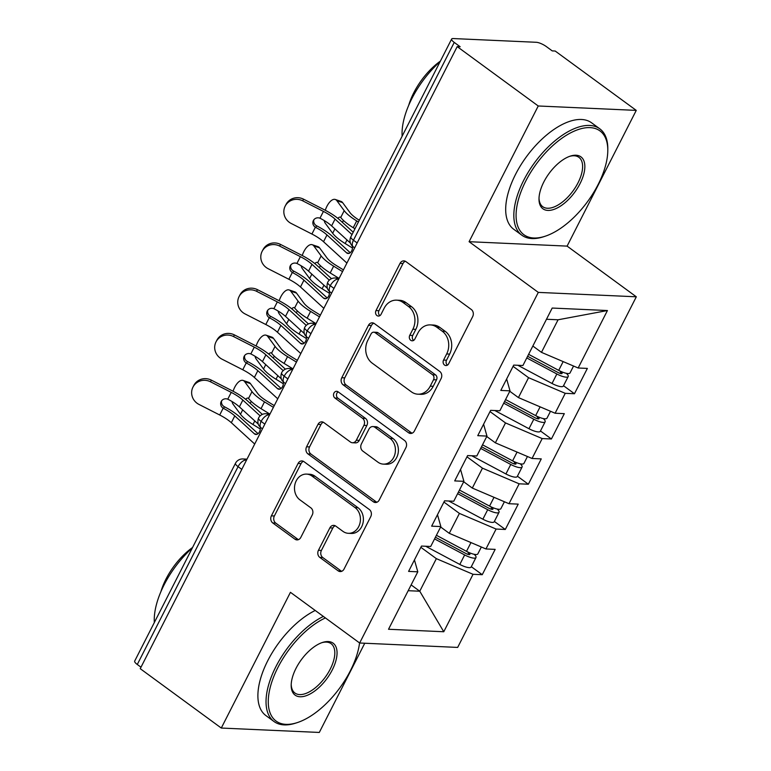 <?xml version="1.0" encoding="UTF-8"?>
<svg xmlns="http://www.w3.org/2000/svg" width="771" height="771" viewBox="0 0 771 771"><rect width="100%" height="100%" fill="white"/><g stroke="black" fill="none" stroke-linecap="round" stroke-linejoin="round"><path stroke-width="1.16" d="M444.51 365.03A3.624 2.997 -87.4 0 0 445.937 365.55A3.624 2.997 -87.4 0 0 448.645 363.787L472.681 316.602A5.175 4.279 -87.4 0 0 471.312 309.508L405.922 261.61A5.175 4.279 -87.4 0 0 403.888 260.877A5.175 4.279 -87.4 0 0 400.024 263.393L375.988 310.578A3.624 2.997 -87.4 0 0 376.942 315.551A3.624 2.997 -87.4 0 0 378.359 316.062A3.624 2.997 -87.4 0 0 381.067 314.298L384.18 308.198A16.567 13.685 -87.4 0 1 396.554 300.16A16.567 13.685 -87.4 0 1 403.05 302.502L408.495 306.492A16.567 13.685 -87.4 0 1 412.88 329.217L409.767 335.318A3.624 2.997 -87.4 0 0 410.731 340.29A3.624 2.997 -87.4 0 0 412.148 340.801A3.624 2.997 -87.4 0 0 414.856 339.047L417.969 332.937A16.567 13.685 -87.4 0 1 430.334 324.899A16.567 13.685 -87.4 0 1 436.829 327.241L442.284 331.231A16.567 13.685 -87.4 0 1 446.669 353.956L443.556 360.067A3.624 2.997 -87.4 0 0 444.51 365.03M318.442 550.301A5.175 4.279 -87.4 0 0 319.811 557.404L338.151 570.839A5.175 4.279 -87.4 0 0 340.184 571.571A5.175 4.279 -87.4 0 0 344.049 569.056L370.745 516.657A5.175 4.279 -87.4 0 0 369.376 509.554L303.986 461.665A5.175 4.279 -87.4 0 0 301.953 460.933A5.175 4.279 -87.4 0 0 298.088 463.448L271.392 515.847A5.175 4.279 -87.4 0 0 272.761 522.95L294.927 539.18A5.175 4.279 -87.4 0 0 296.951 539.912A5.175 4.279 -87.4 0 0 300.815 537.397L312.245 514.97A5.175 4.279 -87.4 0 0 310.877 507.867L299.88 499.82A13.849 11.44 -87.4 0 1 295.023 484.005A13.849 11.44 -87.4 0 1 306.559 474.107A13.849 11.44 -87.4 0 1 311.995 476.064L355.036 507.597A13.849 11.44 -87.4 0 1 359.903 523.413A13.849 11.44 -87.4 0 1 348.367 533.31A13.849 11.44 -87.4 0 1 342.931 531.354L335.761 526.101A5.175 4.279 -87.4 0 0 333.727 525.369A5.175 4.279 -87.4 0 0 329.863 527.875L318.442 550.301L321.411 550.436A5.175 4.279 -87.4 0 0 322.779 557.539L341.119 570.974A5.175 4.279 -87.4 0 0 341.688 571.321M538.245 105.984L469.096 241.699L567.099 246.113L636.258 110.388L538.245 105.984L457.193 46.617L460.162 46.752L454.244 42.415L353.446 240.234L357.156 242.952M469.096 241.699L538.303 292.392L359.652 643.004L290.445 592.321L221.287 728.046L140.235 668.679L457.193 46.617M408.524 432.733A5.175 4.279 -87.4 0 0 410.548 433.466A5.175 4.279 -87.4 0 0 414.422 430.95L441.118 378.551A5.175 4.279 -87.4 0 0 439.749 371.449L374.359 323.56A5.175 4.279 -87.4 0 0 372.326 322.827A5.175 4.279 -87.4 0 0 368.461 325.343L341.765 377.742A5.175 4.279 -87.4 0 0 343.134 384.845L408.524 432.733L411.492 432.868A5.175 4.279 -87.4 0 0 412.051 433.215M405.931 447.604L379.236 500.003A5.175 4.279 -87.4 0 1 375.371 502.519A5.175 4.279 -87.4 0 1 373.337 501.786L307.947 453.897A5.175 4.279 -87.4 0 1 306.579 446.795L317.999 424.368A5.175 4.279 -87.4 0 1 321.864 421.853A5.175 4.279 -87.4 0 1 323.897 422.585L350.42 442.014A5.175 4.279 -87.4 0 0 352.443 442.747A5.175 4.279 -87.4 0 0 356.318 440.231L363.893 425.351A5.175 4.279 -87.4 0 0 362.524 418.258L334.913 398.029A3.624 2.997 -87.4 0 1 333.641 393.894A3.624 2.997 -87.4 0 1 336.657 391.302A3.624 2.997 -87.4 0 1 338.084 391.813L404.563 440.501A5.175 4.279 -87.4 0 1 405.931 447.604M538.303 292.392L636.316 296.796L457.666 647.418L359.652 643.004M607.432 310.54L578.163 367.998L541.473 352.357L558.069 319.782L607.432 310.54L552.19 308.053L522.921 365.512L513.717 365.097L500.803 390.434L510.007 390.849L499.868 410.75L490.664 410.336L477.75 435.673L486.964 436.087L476.815 455.989L467.611 455.574L454.697 480.911L463.911 481.326L453.762 501.237L444.559 500.822L431.654 526.159L440.858 526.564L430.71 546.475L421.506 546.061L408.601 571.398L417.805 571.812L414.441 559.939M563.514 385.731L574.462 393.74L587.367 368.413L578.163 367.998M574.462 393.74L565.249 393.326L555.11 413.237L518.42 397.595L509.795 391.273M540.461 430.97L551.41 438.988L564.314 413.651L555.11 413.237M551.41 438.988L542.196 438.574L532.057 458.475L495.368 442.833L486.742 436.521M517.418 476.208L528.357 484.227L541.261 458.89L532.057 458.475M528.357 484.227L519.153 483.812L509.005 503.714L472.315 488.072L463.689 481.759M494.365 521.456L505.304 529.465L518.218 504.128L509.005 503.714M505.304 529.465L496.1 529.051L485.952 548.962L449.262 533.32L440.636 526.998M471.312 566.695L482.251 574.703L495.165 549.376L485.952 548.962M482.251 574.703L473.047 574.299L443.768 631.748L388.526 629.261L417.805 571.812M440.858 526.564L437.485 514.7M411.136 584.91L419.761 591.222L436.357 558.647L420.87 547.314M473.047 574.299L436.357 558.647M408.177 590.702L419.761 591.222L443.768 631.748M463.911 481.326L460.538 469.452M449.262 533.32L459.41 513.409L443.923 502.066M496.1 529.051L459.41 513.409M486.964 436.087L483.59 424.214M472.315 488.072L482.463 468.17L466.975 456.827M519.153 483.812L482.463 468.17M510.007 390.849L506.643 378.975M495.368 442.833L505.506 422.932L490.028 411.589M542.196 438.574L505.506 422.932M636.258 110.388L555.197 51.031L552.229 50.896L546.311 46.559A7.912 2.149 27 0 0 536.308 42.289L453.146 38.55A7.912 2.149 27 0 0 451.642 39.022A7.912 2.149 27 0 0 454.244 42.415M518.42 397.595L528.559 377.684L513.072 366.35M565.249 393.326L528.559 377.684M140.997 667.194L137.286 664.477A7.912 2.149 -153 0 1 134.684 661.084L235.483 463.275A7.912 2.149 -153 0 0 238.075 466.667L137.286 664.477M221.287 728.046L319.3 732.45L364.75 643.236M567.099 246.113L636.316 296.796M558.069 319.782L546.485 319.261M541.473 352.357L532.848 346.034M333.988 288.412L330.287 285.694A7.912 2.149 -153 0 1 327.675 282.321A7.912 2.149 -153 0 1 327.685 282.302A7.912 7.912 0 0 1 335.096 277.994A7.912 6.534 -87.4 0 1 338.199 279.112L338.585 279.401M310.944 333.66L307.234 330.942A7.912 2.149 -153 0 1 304.622 327.569A7.912 2.149 -153 0 1 304.632 327.55A7.912 7.912 0 0 1 312.043 323.232A7.912 6.534 -87.4 0 1 315.146 324.35L315.532 324.639M287.891 378.898L284.181 376.181A7.912 2.149 -153 0 1 281.579 372.807A7.912 2.149 -153 0 1 281.579 372.788A7.912 7.912 0 0 1 288.99 368.471A7.912 6.534 -87.4 0 1 292.093 369.598L292.479 369.878M264.839 424.137L261.128 421.419A7.912 2.149 -153 0 1 258.526 418.046A7.912 2.149 -153 0 1 258.536 418.027A7.912 7.912 0 0 1 265.937 413.719A7.912 6.534 -87.4 0 1 269.04 414.837L269.436 415.126M447.44 365.136A3.624 2.997 -87.4 0 1 446.525 360.202L449.638 354.091A16.567 13.685 -87.4 0 0 445.252 331.366L442.284 331.231M430.334 324.899L433.302 325.034A16.567 13.685 -87.4 0 1 439.798 327.376L445.252 331.366M396.554 300.16L399.523 300.285A16.567 13.685 -87.4 0 1 406.018 302.637L411.463 306.627A16.567 13.685 -87.4 0 1 415.848 329.352L412.736 335.452A3.624 2.997 -87.4 0 0 413.651 340.397M405.363 261.273A5.175 4.279 -87.4 0 0 402.992 263.528L378.956 310.713A3.624 2.997 -87.4 0 0 379.872 315.647M373.8 323.222A5.175 4.279 -87.4 0 0 371.429 325.478L344.733 377.877A5.175 4.279 -87.4 0 0 346.102 384.98L411.492 432.868M433.543 379.717A3.624 2.997 -87.4 0 0 432.579 374.745L375.188 332.706A3.624 2.997 -87.4 0 0 373.762 332.195A3.624 2.997 -87.4 0 0 371.053 333.949L367.777 340.387A16.567 13.685 -87.4 0 0 372.162 363.112L411.396 391.851A16.567 13.685 -87.4 0 0 417.892 394.193A16.567 13.685 -87.4 0 0 430.257 386.155L433.543 379.717L436.511 379.843A3.624 2.997 -87.4 0 0 435.557 374.879L432.579 374.745M373.762 332.195L376.73 332.33A3.624 2.997 -87.4 0 1 378.156 332.841L435.557 374.879M417.892 394.193L420.86 394.328A16.567 13.685 -87.4 0 0 433.235 386.29L430.257 386.155M436.511 379.843L433.235 386.29M323.338 422.248A5.175 4.279 -87.4 0 0 320.977 424.503L309.547 446.929A5.175 4.279 -87.4 0 0 310.915 454.032L376.306 501.921A5.175 4.279 -87.4 0 0 376.865 502.268M352.443 442.747L355.421 442.882A5.175 4.279 -87.4 0 0 359.286 440.366L366.861 425.486A5.175 4.279 -87.4 0 0 365.493 418.383L337.881 398.164L334.913 398.029M338.122 391.851A3.624 2.997 -87.4 0 0 336.474 394.954A3.624 2.997 -87.4 0 0 337.881 398.164M377.935 462.166A13.849 11.44 -87.4 0 0 383.37 464.123A13.849 11.44 -87.4 0 0 394.906 454.225A13.849 11.44 -87.4 0 0 390.039 438.41L374.879 427.298A5.175 4.279 -87.4 0 0 372.846 426.565A5.175 4.279 -87.4 0 0 368.981 429.081L361.397 443.961A5.175 4.279 -87.4 0 0 362.765 451.054L377.935 462.166M383.37 464.123L386.338 464.258A13.849 11.44 -87.4 0 0 397.875 454.36A13.849 11.44 -87.4 0 0 393.008 438.545L390.039 438.41M372.846 426.565L375.814 426.7A5.175 4.279 -87.4 0 1 377.848 427.433L393.008 438.545M335.202 525.755A5.175 4.279 -87.4 0 0 332.831 528.01L321.411 550.436M348.367 533.31L351.335 533.445A13.849 11.44 -87.4 0 0 362.871 523.548A13.849 11.44 -87.4 0 0 358.014 507.723L355.036 507.597M306.559 474.107L309.528 474.242A13.849 11.44 -87.4 0 1 314.963 476.199L358.014 507.723M303.427 461.328A5.175 4.279 -87.4 0 0 301.066 463.583L274.36 515.982A5.175 4.279 -87.4 0 0 275.729 523.085L297.895 539.315A5.175 4.279 -87.4 0 0 298.454 539.652M528.617 354.323L558.705 370.359A10.553 2.862 27 0 0 568.044 373.559A10.553 2.862 27 0 0 570.039 372.923L573.557 366.032M527.624 356.279L558.117 372.538A3.691 1.002 27 0 0 561.384 373.656A3.691 1.002 27 0 0 562.088 373.434A3.691 1.002 27 0 0 560.893 371.863L560.112 373.386M526.776 357.946L556.864 373.983A10.553 2.862 27 0 0 566.193 377.173A10.553 2.862 27 0 0 568.198 376.547A10.553 2.862 27 0 0 566.348 373.328M568.198 376.547L563.36 386.049A10.553 2.862 -153 0 1 561.355 386.676A10.553 2.862 -153 0 1 552.026 383.476L517.871 365.281M335.298 199.477L341.071 201.433A13.194 6.043 108.6 0 1 342.623 202.619L336.84 200.672A13.194 6.043 -71.4 0 0 335.298 199.477A13.194 6.043 -71.4 0 0 325.275 210.271M324.215 220.554A13.194 6.043 -71.4 0 0 325.314 223.291L332.677 233.285A26.378 7.161 27 0 0 345.177 243.54L352.492 248.031M359.305 220.246L359.228 220.198A19.516 5.301 -153 0 1 349.976 212.613L342.623 202.619M343.519 220.506A5.272 2.419 -71.4 0 0 342.69 221.846A5.272 2.419 -71.4 0 0 342.43 222.385M336.84 200.672L344.203 210.656A26.378 7.161 27 0 0 356.694 220.911L358.428 221.981M337.9 218.366A5.272 2.419 108.6 0 1 340.262 217.162A5.272 2.419 108.6 0 1 340.734 217.461L340.888 217.634A26.378 7.161 27 0 0 353.243 227.705L354.968 228.765M559.197 370.62L560.893 371.863M352 234.586L335.057 219.109A19.516 5.301 27 0 0 323.435 211.418L302.685 200.817A13.194 12.693 -152.4 0 0 285.231 206.011L286.099 204.363A13.194 12.693 27.6 0 1 303.543 199.169L324.302 209.77A26.378 7.161 -153 0 1 340.001 220.169L353.205 232.225M285.231 206.011A13.194 12.693 -152.4 0 0 291.159 223.445L311.908 234.037L315.378 227.233A5.272 5.079 27.6 0 1 319.965 218.212L320.37 218.405A19.516 5.301 -153 0 1 331.597 225.893L335.057 219.109M352.376 246.094A5.272 3.566 102 0 1 351.692 250.883A5.272 3.566 102 0 1 347.76 253.447A5.272 3.566 102 0 1 346.555 252.811L326.991 234.943A19.516 5.301 -153 0 0 315.753 227.455L315.378 227.233M346.902 263.075L323.531 241.728A19.516 5.301 27 0 0 311.908 234.037M350.468 243.125L331.597 225.893M313.903 219.696A5.272 5.079 -152.4 0 0 316.235 225.585L316.621 225.797A26.378 7.161 -153 0 1 331.935 236.003L350.246 252.724M505.564 399.571L535.652 415.598A10.553 2.862 27 0 0 544.991 418.798A10.553 2.862 27 0 0 546.986 418.171L550.504 411.271M504.571 401.527L535.064 417.776A3.691 1.002 27 0 0 538.331 418.894A3.691 1.002 27 0 0 539.035 418.672A3.691 1.002 27 0 0 537.84 417.101L537.059 418.634M503.723 403.185L533.811 419.222A10.553 2.862 27 0 0 543.15 422.421A10.553 2.862 27 0 0 545.145 421.785A10.553 2.862 27 0 0 543.295 418.566M545.145 421.785L540.307 431.288A10.553 2.862 -153 0 1 538.303 431.924A10.553 2.862 -153 0 1 528.973 428.724L494.828 410.529M312.245 244.725L318.018 246.672A13.194 6.043 108.6 0 1 319.57 247.857L313.797 245.91A13.194 6.043 -71.4 0 0 312.245 244.725A13.194 6.043 -71.4 0 0 302.232 255.509M301.162 265.793A13.194 6.043 -71.4 0 0 302.271 268.53L309.624 278.524A26.378 7.161 27 0 0 322.124 288.778L329.439 293.269M343.432 269.889L336.175 265.436A19.516 5.301 -153 0 1 326.923 257.851L319.57 247.857M320.476 265.744A5.272 2.419 -71.4 0 0 319.637 267.084A5.272 2.419 -71.4 0 0 319.377 267.624M313.797 245.91L321.15 255.905A26.378 7.161 27 0 0 333.65 266.159L342.546 271.623M314.847 263.605A5.272 2.419 108.6 0 1 317.209 262.4A5.272 2.419 108.6 0 1 317.681 262.699L317.835 262.872A26.378 7.161 27 0 0 330.19 272.944L338.681 278.158M536.153 415.858L537.84 417.101M482.511 444.809L512.609 460.846A10.553 2.862 27 0 0 521.938 464.036A10.553 2.862 27 0 0 523.933 463.41L527.451 456.509M481.518 446.766L512.011 463.014A3.691 1.002 27 0 0 515.279 464.132A3.691 1.002 27 0 0 515.982 463.911A3.691 1.002 27 0 0 514.787 462.34L514.006 463.872M480.67 448.423L510.759 464.46A10.553 2.862 27 0 0 520.097 467.66A10.553 2.862 27 0 0 522.092 467.033A10.553 2.862 27 0 0 520.242 463.805M522.092 467.033L517.254 476.526A10.553 2.862 -153 0 1 515.25 477.162A10.553 2.862 -153 0 1 505.921 473.963L471.775 455.767M289.192 289.963L294.965 291.91A13.194 6.043 108.6 0 1 296.517 293.096L290.744 291.149A13.194 6.043 -71.4 0 0 289.192 289.963A13.194 6.043 -71.4 0 0 279.179 300.757M278.109 311.031A13.194 6.043 -71.4 0 0 279.218 313.768L286.571 323.762A26.378 7.161 27 0 0 299.071 334.016L306.386 338.508M320.379 315.137L313.122 310.674A19.516 5.301 -153 0 1 303.87 303.09L296.517 293.096M297.423 310.983A5.272 2.419 -71.4 0 0 296.584 312.322A5.272 2.419 -71.4 0 0 296.334 312.862M290.744 291.149L298.098 301.143A26.378 7.161 27 0 0 310.597 311.397L319.502 316.862M291.795 308.843A5.272 2.419 108.6 0 1 294.165 307.639A5.272 2.419 108.6 0 1 294.638 307.947L294.782 308.121A26.378 7.161 27 0 0 307.137 318.182L315.628 323.396M513.101 461.097L514.787 462.34M459.468 490.048L489.556 506.084A10.553 2.862 27 0 0 498.885 509.284A10.553 2.862 27 0 0 500.89 508.648L504.398 501.757M458.466 492.004L488.968 508.253A3.691 1.002 27 0 0 492.235 509.38A3.691 1.002 27 0 0 492.929 509.159A3.691 1.002 27 0 0 491.734 507.588L490.954 509.111M457.617 493.671L487.706 509.698A10.553 2.862 27 0 0 497.044 512.898A10.553 2.862 27 0 0 499.039 512.272A10.553 2.862 27 0 0 497.189 509.043M499.039 512.272L494.201 521.774A10.553 2.862 -153 0 1 492.206 522.401A10.553 2.862 -153 0 1 482.868 519.201L448.722 501.005M266.14 335.202L271.922 337.149A13.194 6.043 108.6 0 1 273.464 338.344L267.691 336.387A13.194 6.043 -71.4 0 0 266.14 335.202A13.194 6.043 -71.4 0 0 256.126 345.996M255.066 356.279A13.194 6.043 -71.4 0 0 256.165 359.007L263.518 369.001A26.378 7.161 27 0 0 276.018 379.255L283.333 383.746M297.327 360.375L290.069 355.923A19.516 5.301 -153 0 1 280.827 348.328L273.464 338.344M274.37 356.231A5.272 2.419 -71.4 0 0 273.532 357.571A5.272 2.419 -71.4 0 0 273.281 358.11M267.691 336.387L275.045 346.381A26.378 7.161 27 0 0 287.544 356.636L296.45 362.1M268.742 354.091A5.272 2.419 108.6 0 1 271.113 352.887A5.272 2.419 108.6 0 1 271.585 353.185L271.729 353.359A26.378 7.161 27 0 0 284.085 363.42L292.575 368.634M490.048 506.345L491.734 507.588M436.415 535.286L466.503 551.323A10.553 2.862 27 0 0 475.832 554.522A10.553 2.862 27 0 0 477.837 553.896L481.345 546.996M435.413 537.242L465.915 553.501A3.691 1.002 27 0 0 469.182 554.619A3.691 1.002 27 0 0 469.876 554.397A3.691 1.002 27 0 0 468.681 552.826L467.91 554.349M434.565 538.91L464.653 554.947A10.553 2.862 27 0 0 473.992 558.146A10.553 2.862 27 0 0 475.986 557.51A10.553 2.862 27 0 0 474.146 554.291M475.986 557.51L471.148 567.013A10.553 2.862 -153 0 1 469.154 567.639A10.553 2.862 -153 0 1 459.815 564.439L425.669 546.244M243.087 380.44L248.869 382.397A13.194 6.043 108.6 0 1 250.411 383.582L244.638 381.635A13.194 6.043 -71.4 0 0 243.087 380.44A13.194 6.043 -71.4 0 0 233.073 391.234M232.013 401.518A13.194 6.043 -71.4 0 0 233.112 404.255L240.475 414.249A26.378 7.161 27 0 0 252.965 424.503L260.28 428.994M274.274 405.613L267.017 401.161A19.516 5.301 -153 0 1 257.774 393.576L250.411 383.582M251.317 401.469A5.272 2.419 -71.4 0 0 250.479 402.809A5.272 2.419 -71.4 0 0 250.228 403.349M244.638 381.635L251.992 391.62A26.378 7.161 27 0 0 264.492 401.874L273.397 407.339M245.689 399.33A5.272 2.419 108.6 0 1 248.06 398.125A5.272 2.419 108.6 0 1 248.532 398.424L248.676 398.597A26.378 7.161 27 0 0 261.032 408.669L269.532 413.873M466.995 551.583L468.681 552.826M329.304 280.152L312.004 264.347A19.516 5.301 27 0 0 300.382 256.656L279.632 246.065A13.194 12.693 -152.4 0 0 262.179 251.259L263.046 249.611A13.194 12.693 27.6 0 1 280.49 244.407L301.249 255.008A26.378 7.161 -153 0 1 316.948 265.407L331.491 278.688M262.179 251.259A13.194 12.693 -152.4 0 0 268.106 268.684L288.855 279.275L292.325 272.471A5.272 5.079 27.6 0 1 290.31 265.764A5.272 5.079 27.6 0 1 290.339 265.725A5.272 5.079 27.6 0 1 296.922 263.46L297.317 263.643A19.516 5.301 -153 0 1 308.545 271.141L312.004 264.347M329.333 291.342A5.272 3.566 102 0 1 328.639 296.122A5.272 3.566 102 0 1 324.707 298.695A5.272 3.566 102 0 1 323.502 298.059L303.938 280.181A19.516 5.301 -153 0 0 292.71 272.693L292.325 272.471M323.849 308.323L300.478 286.976A19.516 5.301 27 0 0 288.855 279.275M327.405 288.364L308.545 271.141M290.85 264.935A5.272 5.079 -152.4 0 0 293.182 270.823L293.568 271.045A26.378 7.161 -153 0 1 308.882 281.242L327.203 297.972M306.251 325.391L288.952 309.595A19.516 5.301 27 0 0 277.329 301.895L256.579 291.303A13.194 12.693 -152.4 0 0 239.135 296.498L239.993 294.85A13.194 12.693 27.6 0 1 257.447 289.655L278.196 300.247A26.378 7.161 -153 0 1 293.905 310.646L308.439 323.926M239.135 296.498A13.194 12.693 -152.4 0 0 245.053 313.922L265.802 324.514L269.272 317.719A5.272 5.079 27.6 0 1 273.869 308.699L274.264 308.882A19.516 5.301 -153 0 1 285.492 316.38L288.952 309.595M306.28 336.58A5.272 3.566 102 0 1 305.595 341.36A5.272 3.566 102 0 1 301.654 343.933A5.272 3.566 102 0 1 300.449 343.297L280.885 325.429A19.516 5.301 -153 0 0 269.657 317.931L269.272 317.719M300.796 353.561L277.425 332.214A19.516 5.301 27 0 0 265.802 324.514M304.352 333.602L285.492 316.38M267.797 310.173A5.272 5.079 -152.4 0 0 270.139 316.062L270.515 316.283A26.378 7.161 -153 0 1 285.829 326.48L304.15 343.211M283.198 370.629L265.899 354.833A19.516 5.301 27 0 0 254.285 347.133L233.526 336.541A13.194 12.693 -152.4 0 0 216.082 341.736L216.94 340.088A13.194 12.693 27.6 0 1 234.394 334.893L255.143 345.485A26.378 7.161 -153 0 1 270.852 355.884L285.386 369.164M216.082 341.736A13.194 12.693 -152.4 0 0 222 359.161L242.759 369.762L246.219 362.958A5.272 5.079 27.6 0 1 250.816 353.937L251.211 354.12A19.516 5.301 -153 0 1 262.448 361.618L265.899 354.833M283.227 381.828A5.272 3.566 102 0 1 282.543 386.608A5.272 3.566 102 0 1 278.601 389.172A5.272 3.566 102 0 1 277.396 388.536L257.832 370.668A19.516 5.301 -153 0 0 246.604 363.17L246.219 362.958M277.743 398.8L254.372 377.453A19.516 5.301 27 0 0 242.759 369.762M281.309 378.84L262.448 361.618M244.744 355.421A5.272 5.079 -152.4 0 0 247.086 361.31L247.472 361.522A26.378 7.161 -153 0 1 262.786 371.718L281.097 388.449M260.145 415.868L242.855 400.072A19.516 5.301 27 0 0 231.233 392.381L210.473 381.78A13.194 12.693 -152.4 0 0 193.029 386.984L193.887 385.327A13.194 12.693 27.6 0 1 211.341 380.132L232.09 390.733A26.378 7.161 -153 0 1 247.799 401.132L262.333 414.403M193.029 386.984A13.194 12.693 -152.4 0 0 198.947 404.409L219.706 415L223.166 408.196A5.272 5.079 27.6 0 1 227.763 399.185L228.158 399.368A19.516 5.301 -153 0 1 239.395 406.857L242.855 400.072M260.174 427.067A5.272 3.566 102 0 1 259.49 431.847A5.272 3.566 102 0 1 255.558 434.41A5.272 3.566 102 0 1 254.353 433.774L234.779 415.906A19.516 5.301 -153 0 0 223.551 408.418L223.166 408.196M254.7 444.038L231.329 422.691A19.516 5.301 27 0 0 219.706 415M258.256 424.089L239.395 406.857M221.691 400.66A5.272 5.079 -152.4 0 0 224.033 406.548L224.419 406.76A26.378 7.161 -153 0 1 239.733 416.966L258.044 433.688M598.161 184.452A64.359 31.784 126.2 0 0 607.789 150.75A64.359 31.784 126.2 0 0 577.026 129.991A64.359 31.784 126.2 0 0 525.697 181.195A64.359 31.784 126.2 0 0 545.184 236.225A64.359 31.784 126.2 0 0 598.161 184.452M545.184 236.225L543.661 236.726A65.949 32.565 -53.8 0 1 521.851 235.213A65.949 32.565 -53.8 0 1 523.692 180.337A65.949 32.565 -53.8 0 1 599.78 128.805A65.949 32.565 -53.8 0 1 607.808 149.14L607.789 150.75M580.043 183.633A32.18 15.892 -53.8 0 1 554.378 209.24A32.18 15.892 -53.8 0 1 538.996 198.86A32.18 15.892 -53.8 0 1 543.806 182.004A32.18 15.892 -53.8 0 1 570.299 156.118A32.18 15.892 -53.8 0 1 580.043 183.633M539.016 198.041A30.599 15.112 126.2 0 0 542.736 206.695A30.599 15.112 126.2 0 0 578.038 182.785A30.599 15.112 126.2 0 0 578.896 157.323A30.599 15.112 126.2 0 0 569.518 156.388M402.134 136.197A65.949 32.565 -53.8 0 1 411.916 98.476A65.949 32.565 -53.8 0 1 440.145 61.593M408.697 105.338A47.484 23.448 -53.8 0 1 413.805 92.713A47.484 23.448 -53.8 0 1 440.386 61.111M521.851 235.213L513.708 229.247A65.949 32.565 -53.8 0 1 515.548 174.371A65.949 32.565 -53.8 0 1 591.636 122.84L599.78 128.805M325.401 617.928A64.359 31.784 126.2 0 0 277.888 667.532A64.359 31.784 126.2 0 0 297.384 722.572A64.359 31.784 126.2 0 0 350.362 670.789A64.359 31.784 126.2 0 0 359.565 642.947M297.384 722.572L295.862 723.063A65.949 32.565 -53.8 0 1 274.052 721.55A65.949 32.565 -53.8 0 1 275.893 666.674A65.949 32.565 -53.8 0 1 323.357 616.424M332.243 669.98A32.18 15.892 -53.8 0 1 306.579 695.577A32.18 15.892 -53.8 0 1 291.187 685.197A32.18 15.892 -53.8 0 1 296.006 668.351A32.18 15.892 -53.8 0 1 322.49 642.455A32.18 15.892 -53.8 0 1 332.243 669.98M291.216 684.378A30.599 15.112 126.2 0 0 294.936 693.033A30.599 15.112 126.2 0 0 330.239 669.122A30.599 15.112 126.2 0 0 331.096 643.66A30.599 15.112 126.2 0 0 321.719 642.725M154.335 622.534A65.949 32.565 -53.8 0 1 164.117 584.823A65.949 32.565 -53.8 0 1 192.345 547.93M160.898 591.685A47.484 23.448 -53.8 0 1 165.996 579.05A47.484 23.448 -53.8 0 1 192.586 547.458M274.052 721.55L265.908 715.584A65.949 32.565 -53.8 0 1 267.749 660.718A65.949 32.565 -53.8 0 1 315.223 610.468M451.642 39.022L350.853 236.842A7.912 2.149 27 0 0 353.446 240.234A7.912 3.903 126.2 0 0 353.224 246.816L354.65 247.857M241.786 469.375L238.075 466.667A7.912 3.903 126.2 0 1 245.988 460.075L246.383 460.364M338.72 279.141L338.199 279.112A7.912 3.903 126.2 0 0 330.287 285.694A7.912 3.903 126.2 0 0 330.171 292.055L328.485 290.378C328.764 290.667 325.815 288.094 327.675 282.321M315.667 324.379L315.146 324.35A7.912 3.903 126.2 0 0 307.234 330.942A7.912 3.903 126.2 0 0 307.118 337.293L305.441 335.616C305.711 335.905 302.762 333.332 304.622 327.569M292.614 369.617L292.093 369.598A7.912 3.903 126.2 0 0 284.181 376.181A7.912 3.903 126.2 0 0 284.075 382.541L282.388 380.864C282.658 381.153 279.709 378.571 281.579 372.807M269.561 414.856L269.04 414.837A7.912 3.903 126.2 0 0 261.128 421.419A7.912 3.903 126.2 0 0 261.022 427.78L259.335 426.103C259.605 426.392 256.656 423.809 258.526 418.046M246.518 460.104L245.988 460.075A7.912 6.534 -87.4 0 0 242.884 458.957A7.912 7.912 0 0 0 235.483 463.275M449.638 354.091L446.669 353.956M439.798 327.376L436.829 327.241M412.736 335.452L409.767 335.318M415.848 329.352L412.88 329.217M411.463 306.627L408.495 306.492M406.018 302.637L403.05 302.502M378.956 310.713L375.988 310.578M402.992 263.528L400.024 263.393M446.525 360.202L443.556 360.067M346.102 384.98L343.134 384.845M344.733 377.877L341.765 377.742M371.429 325.478L368.461 325.343M378.156 332.841L375.188 332.706M376.306 501.921L373.337 501.786M310.915 454.032L307.947 453.897M309.547 446.929L306.579 446.795M320.977 424.503L317.999 424.368M359.286 440.366L356.318 440.231M366.861 425.486L363.893 425.351M365.493 418.383L362.524 418.258M377.848 427.433L374.879 427.298M332.831 528.01L329.863 527.875M314.963 476.199L311.995 476.064M297.895 539.315L294.927 539.18M275.729 523.085L272.761 522.95M274.36 515.982L271.392 515.847M301.066 463.583L298.088 463.448M341.119 570.974L338.151 570.839M322.779 557.539L319.811 557.404M334.903 228.91L332.677 233.285M344.203 210.656L340.734 217.461M346.998 239.954L345.177 243.54M356.694 220.911L353.243 227.705M556.864 373.983L552.026 383.476M563.167 361.599L558.705 370.359M303.543 199.169L302.685 200.817M323.531 241.728L326.991 234.943M319.965 218.212L323.435 211.418M346.555 252.811L349.118 253.36M316.621 225.797L315.753 227.455M311.85 274.158L309.624 278.524M321.15 255.905L317.681 262.699M323.945 285.203L322.124 288.778M333.65 266.159L330.19 272.944M533.811 419.222L528.973 428.724M540.114 406.847L535.652 415.598M288.797 319.396L286.571 323.762M298.098 301.143L294.638 307.947M300.892 330.441L299.071 334.016M310.597 311.397L307.137 318.182M510.759 464.46L505.921 473.963M517.062 452.085L512.609 460.846M265.744 364.635L263.518 369.001M275.045 346.381L271.585 353.185M277.839 375.679L276.018 379.255M287.544 356.636L284.085 363.42M487.706 509.698L482.868 519.201M494.018 497.324L489.556 506.084M242.692 409.873L240.475 414.249M251.992 391.62L248.532 398.424M254.787 420.918L252.965 424.503M264.492 401.874L261.032 408.669M464.653 554.947L459.815 564.439M470.965 542.572L466.503 551.323M280.49 244.407L279.632 246.065M300.478 286.976L303.938 280.181M296.922 263.46L300.382 256.656M323.502 298.059L326.066 298.599M293.568 271.045L292.71 272.693M257.447 289.655L256.579 291.303M277.425 332.214L280.885 325.429M273.869 308.699L277.329 301.895M300.449 343.297L303.013 343.847M270.515 316.283L269.657 317.931M234.394 334.893L233.526 336.541M254.372 377.453L257.832 370.668M250.816 353.937L254.285 347.133M277.396 388.536L279.969 389.085M247.472 361.522L246.604 363.17M211.341 380.132L210.473 381.78M231.329 422.691L234.779 415.906M227.763 399.185L231.233 392.381M254.353 433.774L256.916 434.324M224.419 406.76L223.551 408.418M339.211 278.177L335.096 277.994M350.853 236.842A7.912 7.912 0 0 0 353.224 246.816M316.158 323.415L312.043 323.232M331.607 293.105L330.171 292.055M293.105 368.663L288.99 368.471M308.554 338.344L307.118 337.293M270.052 413.902L265.937 413.719M285.501 383.582L284.075 382.541M246.999 459.14L242.884 458.957M262.448 428.83L261.022 427.78"/></g></svg>
